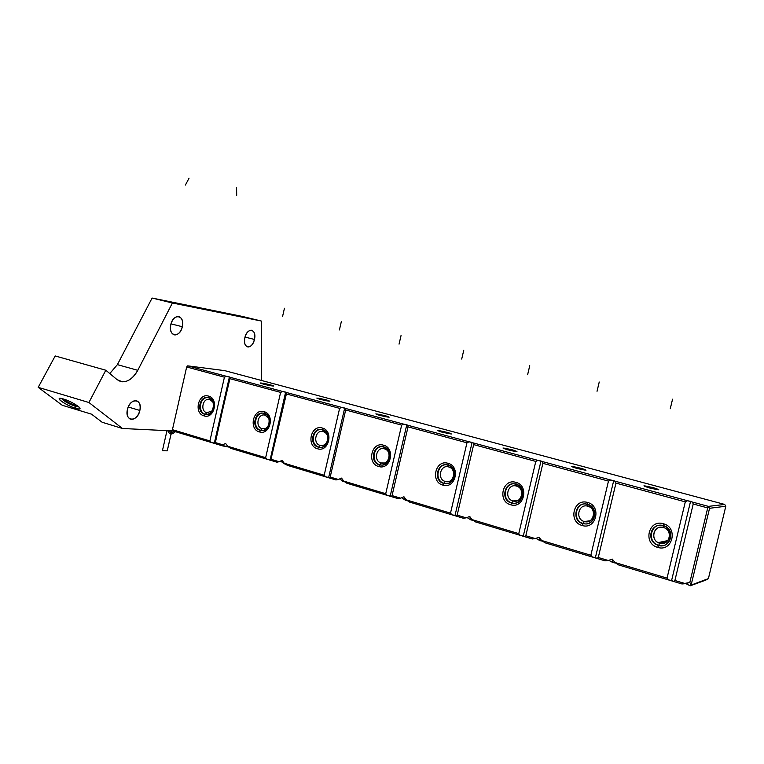 <?xml version="1.0" encoding="UTF-8"?>
<svg xmlns="http://www.w3.org/2000/svg" width="764" height="764" viewBox="0 0 764 764"><rect width="100%" height="100%" fill="white"/><g stroke="black" fill="none" stroke-linecap="round" stroke-linejoin="round"><path stroke-width="1.15" d="M91.556 414.183L102.166 422.272L122.441 428.489L172.931 430.944L172.435 429.693L186.664 366.978L187.696 365.851L224.797 370.655L187.696 365.851L708.409 506.379L724.711 504.441L224.797 370.655L724.711 504.441L708.409 506.379L692.451 502.072L693.225 504.001L674.899 580.487L673.437 581.404L618.468 564.882L668.529 579.924L667.039 578.128L614.972 562.505L618.468 564.882L614.972 562.505L667.039 578.128L685.298 501.862L615.956 483.106L598.279 557.491L596.98 558.417L544.999 542.793L592.348 557.023L590.849 555.256L541.609 540.482L544.999 542.793L541.609 540.482L590.849 555.256L608.469 481.081L542.889 463.337L525.813 535.745L524.667 536.681L475.437 521.879L520.274 535.363L518.775 533.635L472.142 519.635L475.437 521.879L472.142 519.635L518.775 533.635L535.793 461.418L473.68 444.61L457.168 515.137L456.165 516.092L409.466 502.053L452.001 514.841L450.502 513.141L406.267 499.866L409.466 502.053L406.267 499.866L450.502 513.141L466.957 442.795L408.033 426.856L392.056 495.597L391.178 496.552L346.827 483.22L387.224 495.368L385.724 493.697L343.714 481.091L346.827 483.22L343.714 481.091L385.724 493.697L401.654 425.128L345.681 409.991L330.201 477.042L329.437 477.997L287.264 465.314L325.684 476.87L324.184 475.227L284.227 463.242L287.264 465.314L284.227 463.242L324.184 475.227L339.617 408.348L286.385 393.947L270.723 460.339L230.566 448.267L267.142 459.269L265.652 457.665L227.605 446.243L230.566 448.267L227.605 446.243L265.652 457.665L280.617 392.39L229.926 378.677L214.799 443.531L172.931 430.944L122.441 428.489L88.91 402.504L122.441 428.489L102.166 422.272L91.556 414.183L62.247 405.273L91.556 414.183M242.436 316.449L152.103 298.046L117.389 364.638L109.796 373.558L117.389 364.638L137.778 370.311C131.379 381.016 124.475 384.12 117.064 379.622L105.814 370.234L88.91 402.504L38.2 387.338L62.247 405.273L38.2 387.338L88.91 402.504L105.814 370.234L117.064 379.622L122.278 381.79C128.362 381.857 133.528 378.027 137.778 370.311L117.389 364.638L152.103 298.046L172.397 302.993L137.778 370.311L172.397 302.993L152.103 298.046L242.436 316.449L261.288 321.023L172.397 302.993L261.288 321.023L242.436 316.449M127.416 409.571C126.509 415.234 127.836 418.51 131.408 419.407C135.352 419.178 138.179 416.189 139.86 410.449L128.237 407.002L139.86 410.449C140.777 404.777 139.44 401.501 135.849 400.594C131.924 400.823 129.116 403.822 127.416 409.571C129.918 397.337 142.916 398.483 139.86 410.449C137.501 422.444 124.408 421.747 127.416 409.571M261.565 380.491L261.288 321.023L261.565 380.491M182.319 326.725C179.989 338.49 167.851 336.571 170.783 324.69C173.247 312.724 185.289 315.074 182.319 326.725L170.993 323.86L182.319 326.725C183.245 320.775 181.87 317.346 178.193 316.458C174.746 316.735 172.272 319.476 170.783 324.69C169.866 330.659 171.232 334.078 174.88 334.957C178.356 334.689 180.839 331.948 182.319 326.725M254.441 339.445C252.273 350.16 242.178 348.575 244.852 337.755C247.135 326.858 257.143 328.816 254.441 339.445L245.024 337.077L254.441 339.445C255.329 334.059 254.259 330.965 251.241 330.182C248.338 330.44 246.209 332.961 244.852 337.755C243.983 343.151 245.043 346.235 248.042 347.018C250.964 346.751 253.094 344.23 254.441 339.445M75.798 408.339C65.465 405.359 52.334 395.542 63.402 398.98C74.041 402.065 86.895 411.872 75.798 408.339L75.54 404.548L75.798 408.339C79.905 409.494 81.013 409.074 79.103 407.097C75.13 403.917 69.896 401.205 63.402 398.98L59.516 398.436C56.784 399.142 68.531 406.257 75.798 408.339M55.189 355.957L105.814 370.234L55.189 355.957L38.2 387.338L55.189 355.957M681.946 583.963L673.437 581.404L681.946 583.963L685.528 583.677L674.899 580.487L685.528 583.677L689.816 582.454L707.712 507.926L693.225 504.001L707.712 507.926L689.816 582.454L681.946 583.963M615.822 563.078L612.929 562.571L608.765 560.337L612.929 562.571L612.222 559.076L614.972 562.505L612.222 559.076L608.325 560.509L598.279 557.491L608.325 560.509L612.222 559.076L612.929 562.571L615.822 563.078M690.188 585.816L685.805 583.581L690.188 585.816L691.162 584.89L689.816 582.454L691.162 584.89L690.188 585.816L705.745 580.115L690.188 585.816M605.021 560.833L596.98 558.417L605.021 560.833L608.325 560.509L605.021 560.833M542.545 541.122L540.005 540.673L535.946 538.353L540.005 540.673L539.012 537.178L541.609 540.482L539.012 537.178L535.316 538.591L525.813 535.745L535.316 538.591L539.012 537.178L540.005 540.673L542.545 541.122M532.279 538.973L524.667 536.681L532.279 538.973L535.316 538.591L532.279 538.973M473.145 520.322L470.939 519.921L466.995 517.514L470.939 519.921L469.698 516.445L472.142 519.635L469.698 516.445L466.174 517.849L457.168 515.137L466.174 517.849L469.698 516.445L470.939 519.921L473.145 520.322M463.376 518.259L456.165 516.092L463.376 518.259L466.174 517.849L463.376 518.259M407.336 500.592L405.426 500.248L401.635 497.736L405.426 500.248L403.955 496.772L406.267 499.866L403.955 496.772L400.603 498.166L392.056 495.597L400.603 498.166L403.955 496.772L405.426 500.248L407.336 500.592M398.025 498.615L391.178 496.552L398.025 498.615L400.603 498.166L398.025 498.615M344.831 481.855L343.198 481.559L339.608 478.933L343.198 481.559L341.527 478.102L343.714 481.091L341.527 478.102L338.337 479.477L330.201 477.042L338.337 479.477L341.527 478.102L343.198 481.559L344.831 481.855M335.95 479.954L329.437 477.997L335.95 479.954L338.337 479.477L335.95 479.954M285.392 464.034L284.017 463.777L280.665 461.007L284.017 463.777L282.164 460.339L284.227 463.242L282.164 460.339L279.118 461.704L271.382 459.384L279.118 461.704L282.164 460.339L284.017 463.777L285.392 464.034M276.912 462.201L270.723 460.339L276.912 462.201L279.118 461.704L276.912 462.201M228.799 447.064L214.799 443.531L222.763 445.928L222.735 444.782L215.362 442.576L222.735 444.782L225.638 443.435L227.605 446.243L225.638 443.435L222.735 444.782L222.763 445.928L228.799 447.064M649.362 487.909L658.854 489.819L653.421 487.718L653.153 488.845L653.421 487.718C661.681 490.364 660.325 490.421 649.362 487.909C641.168 485.274 642.524 485.207 653.421 487.718L643.956 485.808L649.362 487.909M576.409 468.284C568.951 465.868 570.546 465.878 581.175 468.322C588.7 470.758 587.105 470.739 576.409 468.284L586.007 470.204L581.175 468.322L571.615 466.412L576.409 468.284M507.258 449.69C500.487 447.456 502.282 447.542 512.663 449.929C519.51 452.164 517.706 452.087 507.258 449.69L516.961 451.619L512.663 449.929L502.999 448.01L507.258 449.69M441.63 432.042C435.47 429.989 437.457 430.122 447.589 432.453C453.826 434.525 451.83 434.382 441.63 432.042L451.428 433.971L447.589 432.453L437.82 430.533L441.63 432.042M379.25 415.263C373.653 413.372 375.812 413.563 385.715 415.845C391.378 417.746 389.22 417.555 379.25 415.263L389.153 417.201L385.715 415.845L375.831 413.907L379.25 415.263M319.887 399.295C314.806 397.547 317.117 397.796 326.801 400.021C331.939 401.778 329.637 401.539 319.887 399.295L329.895 401.253L326.801 400.021L316.812 398.073L319.887 399.295M263.322 384.082C256.083 382.162 263.809 383.079 270.637 384.941C277.886 386.861 270.284 385.982 263.322 384.082L273.436 386.049L270.637 384.941L260.553 382.984L263.322 384.082M580.926 469.392L581.175 468.322L580.926 469.392M512.424 450.922L512.663 449.929L512.424 450.922M447.379 433.389L447.589 432.453L447.379 433.389M385.514 416.705L385.715 415.845L385.514 416.705M326.61 400.823L326.801 400.021L326.61 400.823M270.466 385.677L270.637 384.941L270.466 385.677M214.34 443.063L211.389 442.509L209.909 440.933L224.425 377.187L226.469 376.318L229.41 376.929L214.34 443.063L229.41 376.929L229.926 378.677L280.617 392.39L282.68 391.483L229.907 377.244L215.362 442.576L214.799 443.531L214.34 443.063M211.389 442.509L209.909 440.933L172.435 429.693L172.931 430.944L211.389 442.509M209.909 440.933L224.425 377.187L186.664 366.978L172.435 429.693L209.909 440.933M204.036 415.874C193.55 413.324 198.229 392.715 208.534 396.096C219.115 398.541 214.369 419.388 204.036 415.874L206.786 412.722L212 411.032L206.786 412.722C199.796 411.042 202.909 397.309 209.775 399.572C202.909 397.309 199.796 411.042 206.786 412.722L204.036 415.874C214.369 419.388 219.115 398.541 208.534 396.096C198.229 392.715 193.55 413.324 204.036 415.874M259.397 431.918C248.395 429.244 253.228 408.138 264.038 411.672C275.136 414.25 270.246 435.604 259.397 431.918L262.167 428.68C264.64 429.196 266.684 428.289 268.307 425.949C266.655 428.327 264.573 429.225 262.071 428.652C254.746 426.885 257.955 412.827 265.156 415.196C257.955 412.827 254.746 426.885 262.071 428.652L259.397 431.918C270.246 435.604 275.136 414.25 264.038 411.672C253.228 408.138 248.395 429.244 259.397 431.918M657.689 547.377C642.639 543.615 648.512 518.995 663.333 523.741C678.547 527.38 672.568 552.324 657.689 547.377L659.657 543.223C649.639 540.731 653.554 524.333 663.419 527.513L663.333 523.741C648.512 518.995 642.639 543.615 657.689 547.377C672.568 552.324 678.547 527.38 663.333 523.741L663.419 527.513C673.504 529.949 669.55 546.489 659.657 543.223L657.689 547.377M582.13 525.479C567.9 521.927 573.563 497.975 587.583 502.483C601.965 505.911 596.197 530.168 582.13 525.479C596.197 530.168 601.965 505.911 587.583 502.483L587.888 506.217C578.558 503.199 574.776 519.157 584.259 521.497L585.539 521.745C593.571 522.996 596.779 510.161 589.292 506.761L587.888 506.217C597.429 508.499 593.609 524.601 584.259 521.497L582.13 525.479L584.259 521.497C574.776 519.157 578.558 503.199 587.888 506.217L587.583 502.483C573.563 497.975 567.9 521.927 582.13 525.479M510.639 504.756C497.154 501.404 502.636 478.083 515.91 482.361C529.528 485.589 523.961 509.216 510.639 504.756C523.961 509.216 529.528 485.589 515.91 482.361L516.416 486.057C507.582 483.192 503.925 498.73 512.911 500.936L513.332 501.041C521.755 503.314 525.24 488.807 516.894 486.21L516.416 486.057C525.451 488.215 521.764 503.887 512.911 500.936L510.639 504.756L512.911 500.936C503.925 498.73 507.582 483.192 516.416 486.057L515.91 482.361C502.636 478.083 497.154 501.404 510.639 504.756M442.891 485.111C430.103 481.95 435.404 459.231 447.99 463.299C460.902 466.346 455.516 489.352 442.891 485.111C455.516 489.352 460.902 466.346 447.99 463.299L448.678 466.947C440.303 464.226 436.769 479.362 445.288 481.454L445.527 481.511C453.673 483.918 457.12 469.344 448.945 467.033L448.678 466.947C457.254 468.991 453.682 484.252 445.288 481.454L442.891 485.111L445.288 481.454C436.769 479.362 440.303 464.226 448.678 466.947L447.99 463.299C435.404 459.231 430.103 481.95 442.891 485.111M378.61 466.479C366.462 463.49 371.591 441.334 383.538 445.211C395.8 448.096 390.595 470.519 378.61 466.479C390.595 470.519 395.8 448.096 383.538 445.211L384.387 448.821C376.432 446.224 373.013 460.978 381.102 462.955L381.274 463.003C389.077 465.391 392.448 450.999 384.578 448.879L384.387 448.821C392.534 450.741 389.077 465.629 381.102 462.955L378.61 466.479L381.102 462.955C373.013 460.978 376.432 446.224 384.387 448.821L383.538 445.211C371.591 441.334 366.462 463.49 378.61 466.479M317.518 448.764C305.963 445.937 310.938 424.316 322.303 428.021C333.963 430.753 328.912 452.622 317.518 448.764C328.912 452.622 333.963 430.753 322.303 428.021L323.287 431.584C315.733 429.11 312.409 443.512 320.116 445.383L320.231 445.412C323.783 445.966 326.238 444.304 327.603 440.436C326.209 444.361 323.707 446.014 320.116 445.383L317.518 448.764L320.116 445.383C312.409 443.512 315.733 429.11 323.287 431.584C325.731 432.405 327.221 434.248 327.785 437.103C327.24 434.315 325.798 432.481 323.43 431.631L322.303 428.021C310.938 424.316 305.963 445.937 317.518 448.764M666.8 541.733L659.657 543.223C669.55 546.489 673.504 529.949 663.419 527.513L661.538 527.217C653.373 526.53 650.575 539.069 658.11 542.602L659.657 543.223M705.745 580.115L708.4 578.606L725.8 506.236L709.555 508.289L691.162 584.89L709.555 508.289L708.811 507.353L707.712 507.926L708.811 507.353L708.409 506.379L709.555 508.289L725.8 506.236L724.711 504.441L725.8 506.236L708.4 578.606L691.181 585.081L705.745 580.115M615.326 481.263L615.956 483.106L685.298 501.862L687.495 500.735L615.326 481.263L615.956 483.106L598.279 557.491L596.98 558.417L595.414 557.567L613.702 480.613L615.326 481.263M542.383 461.571L542.889 463.337L608.469 481.081L610.646 480.002L542.383 461.571L542.889 463.337L525.813 535.745L524.667 536.681L523.33 535.908L540.988 460.998L542.383 461.571M473.288 442.929L473.68 444.61L535.793 461.418L537.951 460.377L473.288 442.929L473.68 444.61L457.168 515.137L456.165 516.092L455.038 515.385L472.114 442.413L473.288 442.929M407.747 425.242L408.033 426.856L466.957 442.795L469.096 441.793L407.747 425.242L408.033 426.856L392.056 495.597L391.178 496.552L390.242 495.912L406.773 424.784L407.747 425.242M345.5 408.434L345.681 409.991L401.654 425.128L403.764 424.163L345.5 408.434L345.681 409.991L330.201 477.042L329.437 477.997L328.673 477.424L344.688 408.033L345.5 408.434M286.29 392.457L286.385 393.947L339.617 408.348L341.709 407.413L286.29 392.457L270.723 460.339L270.112 459.823L285.641 392.104L286.29 392.457M224.425 377.187L226.469 376.318L187.696 365.851L186.664 366.978L224.425 377.187M673.437 581.404L671.604 580.459L690.561 501.346L692.451 502.072L693.225 504.001L674.899 580.487L673.437 581.404M671.604 580.459L668.529 579.924L667.039 578.128L685.298 501.862L687.495 500.735L690.561 501.346L671.604 580.459M595.414 557.567L592.348 557.023L590.849 555.256L608.469 481.081L610.646 480.002L613.702 480.613L595.414 557.567M523.33 535.908L520.274 535.363L518.775 533.635L535.793 461.418L537.951 460.377L540.988 460.998L523.33 535.908M455.038 515.385L452.001 514.841L450.502 513.141L466.957 442.795L469.096 441.793L472.114 442.413L455.038 515.385M390.242 495.912L387.224 495.368L385.724 493.697L401.654 425.128L403.764 424.163L406.773 424.784L390.242 495.912M328.673 477.424L325.684 476.87L324.184 475.227L339.617 408.348L341.709 407.413L344.688 408.033L328.673 477.424M270.112 459.823L267.142 459.269L265.652 457.665L280.617 392.39L282.68 391.483L285.641 392.104L270.112 459.823M589.865 520.828L584.259 521.497M517.39 500.668L512.911 500.936M448.955 481.387L445.288 481.454M384.158 462.994L381.102 462.955M322.685 445.479L320.116 445.383M264.277 428.785L262.071 428.652M268.842 418.557L265.156 415.196L264.038 411.672L265.156 415.196L268.842 418.557M208.687 412.866L206.786 412.722M212.812 401.94L209.775 399.572L208.534 396.096L209.775 399.572L212.812 401.94M75.837 406.419C69.018 404.099 64.396 401.558 61.951 398.818L61.922 398.588M78.511 406.582L74.509 406.018M659.246 545.62L655.818 544.312C647.165 539.642 650.412 525.078 660.058 525.326L663.935 526.014M661.996 525.47C676.14 527.571 670.582 550.777 657.317 545.057M583.639 523.76C570.374 521.726 575.664 499.379 588.165 504.689M586.341 504.173L589.416 505.291C598.193 509.779 594.392 524.925 584.766 523.894L581.815 523.235M512.109 503.084L511.899 503.046C499.589 500.917 504.679 479.63 516.359 484.471L516.474 484.519M514.745 484.032L516.359 484.471C526.606 487.833 522.318 505.682 511.899 503.046L510.381 502.578M444.314 483.488L443.874 483.392C432.596 481.148 437.314 461.122 448.162 465.257L448.544 465.4M446.902 464.932L448.162 465.257C458.285 468.217 454.007 486.276 443.874 483.392L442.681 483.01M379.994 464.884L379.469 464.779C368.916 462.564 373.405 443.33 383.604 447.083L384.082 447.255M382.525 446.816L383.604 447.083C393.384 449.786 389.191 467.692 379.469 464.779L378.438 464.436M318.865 447.217L318.311 447.102C308.36 444.954 312.667 426.35 322.312 429.826L322.828 430.017M321.348 429.597L322.312 429.826C331.7 432.338 327.613 449.967 318.311 447.102L317.385 446.787M260.715 430.409L260.152 430.285C250.726 428.222 254.88 410.163 264.029 413.429L264.554 413.62M264.564 413.334L264.029 413.429C273.015 415.769 269.033 433.073 260.152 430.285L259.302 429.998M205.315 414.394L204.752 414.269C195.813 412.293 199.815 394.73 208.515 397.805L209.04 397.996M209.126 397.748L208.515 397.805C217.119 400.002 213.242 416.972 204.752 414.269L203.969 414.002M62.982 398.856C66.076 401.425 70.288 403.631 75.607 405.464C70.288 403.631 66.076 401.425 62.982 398.856C66.076 401.425 70.288 403.631 75.607 405.464L77.661 405.942M189.042 178.184L185.413 185.05L189.042 178.184M167.23 450.836L171.747 430.886L167.23 450.836L171.747 430.886L167.23 450.836L171.747 430.886L167.23 450.836L162.455 450.722L167.23 450.836M166.972 430.657L162.417 450.722L166.972 430.657L162.417 450.722L166.972 430.657L162.417 450.722L166.972 430.657L162.417 450.722L166.972 430.657L162.417 450.722L166.972 430.657L162.417 450.722L166.972 430.657L162.417 450.722L166.972 430.657L162.417 450.722L166.972 430.657L162.417 450.722L166.972 430.657L162.417 450.722L166.972 430.657L162.417 450.722L166.972 430.657L162.417 450.722L166.972 430.657L162.417 450.722L166.972 430.657L162.417 450.722L166.972 430.657L162.417 450.722L166.972 430.657L162.417 450.722L166.972 430.657L162.417 450.722L166.972 430.657L162.417 450.722L166.972 430.657L162.417 450.722L166.972 430.657L162.417 450.722L166.972 430.657L162.417 450.722L166.972 430.657L162.417 450.722L166.972 430.657L162.417 450.722L167.259 450.836L171.785 430.886M663.381 525.632C651.033 521.669 646.134 542.173 658.673 545.295C671.059 549.402 676.025 528.669 663.381 525.632L663.381 525.632C651.033 521.669 646.134 542.173 658.673 545.295C671.059 549.402 676.025 528.669 663.381 525.632C651.033 521.669 646.134 542.173 658.673 545.295C671.059 549.402 676.025 528.669 663.381 525.632L663.381 525.632M162.417 450.722L167.259 450.836L162.417 450.722M587.736 504.345C576.066 500.592 571.338 520.542 583.199 523.483C594.898 527.38 599.692 507.21 587.736 504.345L587.258 504.383L587.736 504.345C576.066 500.592 571.338 520.542 583.199 523.483C594.898 527.38 599.692 507.21 587.736 504.345C576.066 500.592 571.338 520.542 583.199 523.483C594.898 527.38 599.692 507.21 587.736 504.345L587.258 504.383L587.736 504.345M516.158 484.214C505.109 480.642 500.544 500.067 511.775 502.846C522.853 506.542 527.485 486.907 516.158 484.214L515.624 484.223L516.158 484.214C505.109 480.642 500.544 500.067 511.775 502.846C522.853 506.542 527.485 486.907 516.158 484.214C505.109 480.642 500.544 500.067 511.775 502.846C522.853 506.542 527.485 486.907 516.158 484.214L515.624 484.223L516.158 484.214M448.334 465.123C437.858 461.723 433.436 480.661 444.094 483.278C454.599 486.802 459.068 467.673 448.334 465.123L447.733 465.123L448.334 465.123C437.858 461.723 433.436 480.661 444.094 483.278C454.599 486.802 459.068 467.673 448.334 465.123C437.858 461.723 433.436 480.661 444.094 483.278C454.599 486.802 459.068 467.673 448.334 465.123L447.733 465.123L448.334 465.123M383.967 447.016C374.016 443.779 369.738 462.239 379.861 464.713C389.831 468.065 394.167 449.423 383.967 447.016L383.308 446.988L383.967 447.016C374.016 443.779 369.738 462.239 379.861 464.713C389.831 468.065 394.167 449.423 383.967 447.016C374.016 443.779 369.738 462.239 379.861 464.713C389.831 468.065 394.167 449.423 383.967 447.016L383.308 446.988L383.967 447.016M322.8 429.807C313.336 426.713 309.191 444.724 318.817 447.074C328.3 450.273 332.493 432.08 322.8 429.807L322.102 429.769L322.8 429.807C313.336 426.713 309.191 444.724 318.817 447.074C328.3 450.273 332.493 432.08 322.8 429.807C313.336 426.713 309.191 444.724 318.817 447.074C328.3 450.273 332.493 432.08 322.8 429.807L322.102 429.769L322.8 429.807M264.602 413.429C255.596 410.478 251.576 428.06 260.744 430.285C269.768 433.341 273.837 415.587 264.602 413.429L263.857 413.372L264.602 413.429C255.596 410.478 251.576 428.06 260.744 430.285C269.768 433.341 273.837 415.587 264.602 413.429C255.596 410.478 251.576 428.06 260.744 430.285C269.768 433.341 273.837 415.587 264.602 413.429L263.857 413.372L264.602 413.429M207.732 397.624C199.662 396.984 197.513 412.455 205.411 414.298C197.513 412.455 199.662 396.984 207.732 397.624C199.662 396.984 197.513 412.455 205.411 414.298C214.015 417.22 217.96 399.878 209.155 397.834L207.76 397.624M205.411 414.298C214.015 417.22 217.96 399.878 209.155 397.834L208.381 397.767L209.155 397.834C217.96 399.878 214.015 417.22 205.411 414.298M672.549 399.19L670.276 408.711L672.549 399.19M167.899 430.705C169.455 434.697 171.948 435.022 175.357 431.679C171.948 435.022 169.455 434.697 167.899 430.705C169.455 434.697 171.948 435.022 175.357 431.679C171.948 435.022 169.455 434.697 167.899 430.705C169.455 434.697 171.948 435.022 175.357 431.679C171.948 435.022 169.455 434.697 167.899 430.705C169.455 434.697 171.948 435.022 175.357 431.679C171.948 435.022 169.455 434.697 167.899 430.705C169.455 434.697 171.948 435.022 175.357 431.679C171.948 435.022 169.455 434.697 167.899 430.705C169.455 434.697 171.948 435.022 175.357 431.679C171.948 435.022 169.455 434.697 167.899 430.705C169.455 434.697 171.948 435.022 175.357 431.679C171.948 435.022 169.455 434.697 167.899 430.705C169.455 434.697 171.948 435.022 175.357 431.679C171.948 435.022 169.455 434.697 167.899 430.705C169.455 434.697 171.948 435.022 175.357 431.679C171.948 435.022 169.455 434.697 167.899 430.705C169.455 434.697 171.948 435.022 175.357 431.679C171.948 435.022 169.455 434.697 167.899 430.705C169.455 434.697 171.948 435.022 175.357 431.679M174.163 431.316C172.081 432.949 170.448 432.768 169.264 430.772C170.448 432.768 172.081 432.949 174.163 431.316C172.081 432.949 170.448 432.768 169.264 430.772C170.448 432.768 172.081 432.949 174.163 431.316C172.081 432.949 170.448 432.768 169.264 430.772C170.448 432.768 172.081 432.949 174.163 431.316C172.081 432.949 170.448 432.768 169.264 430.772C170.448 432.768 172.081 432.949 174.163 431.316C172.081 432.949 170.448 432.768 169.264 430.772C170.448 432.768 172.081 432.949 174.163 431.316C172.081 432.949 170.448 432.768 169.264 430.772C170.448 432.768 172.081 432.949 174.163 431.316C172.081 432.949 170.448 432.768 169.264 430.772C170.448 432.768 172.081 432.949 174.163 431.316C172.081 432.949 170.448 432.768 169.264 430.772C170.448 432.768 172.081 432.949 174.163 431.316C172.081 432.949 170.448 432.768 169.264 430.772C170.448 432.768 172.081 432.949 174.163 431.316C172.081 432.949 170.448 432.768 169.264 430.772C170.448 432.768 172.081 432.949 174.163 431.316C172.081 432.949 170.448 432.768 169.264 430.772M599.234 382.01L597.037 391.283L599.234 382.01M529.739 365.717L527.618 374.752L529.739 365.717M463.758 350.256L461.704 359.061L463.758 350.256M401.043 335.549L399.047 344.144L401.043 335.549M341.346 321.558L339.407 329.943L341.346 321.558M284.456 308.226L282.584 316.42L284.456 308.226M236.687 195.355L236.592 187.629L236.687 195.355M129.956 418.968L131.408 419.407M118.869 380.816L122.278 381.79M658.11 542.602L667.898 540.578M588.7 521.363L585.539 521.745M516.989 500.821L513.332 501.041M448.716 481.454L445.527 481.511M383.986 463.041L381.274 463.003M322.561 445.498L320.231 445.412M264.182 428.795L262.167 428.68M208.61 412.875L206.863 412.741"/></g></svg>
